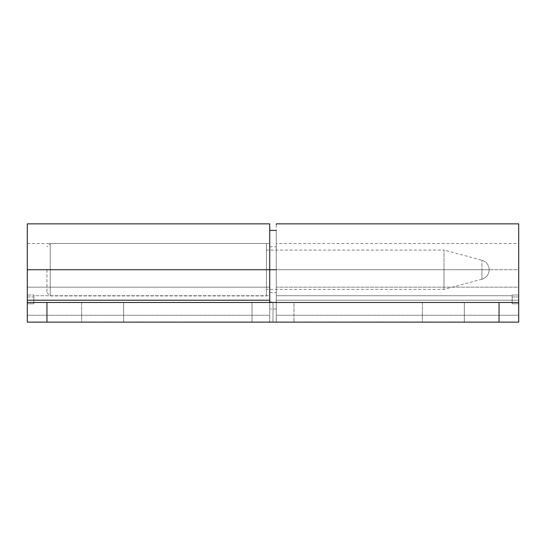 <?xml version="1.0" encoding="UTF-8"?>
<svg xmlns="http://www.w3.org/2000/svg" width="546" height="546" viewBox="0 0 546 546"><rect width="100%" height="100%" fill="white"/><g stroke="black" fill="none" stroke-linecap="round" stroke-linejoin="round"><path stroke-width="0.41" stroke-dasharray="2.73 2.05" d="M443.352 302.484L464.318 302.484L464.318 322.14L422.386 322.14L422.386 302.484L464.318 302.484L422.386 302.484L422.386 322.14L464.318 322.14L422.386 322.14L464.318 322.14L464.318 302.484L464.318 322.14L422.386 322.14L422.386 302.484L443.352 302.484M27.3 223.935L27.3 303.794L27.3 287.148L269.724 287.148L269.724 300.218L269.724 295.741L33.852 295.741L33.852 296.956L27.3 296.956L27.3 300.218L27.3 269.724L27.3 315.254L269.724 315.254L27.3 315.254L27.3 321.997L269.854 321.997L27.3 322.14L273 322.14L273 302.484L293.966 302.484L293.966 322.14L252.034 322.14L252.034 302.484L275.314 302.368L276.276 302.088L276.276 295.741L512.148 295.741L512.148 295.011L518.7 295.011L518.7 303.794L518.7 296.956L518.7 302.484L273 302.484L518.7 302.484L518.7 322.14L518.7 302.484L46.956 302.484L281.026 302.484L273 302.484L273 322.14L46.956 322.14L518.7 322.14L39.435 322.14L46.956 322.14L46.956 302.484L499.044 302.484L499.044 322.14L27.3 322.14L39.435 322.14L27.3 322.14L27.3 302.484L27.3 322.14L27.3 302.484L46.956 302.484L46.956 322.14L46.956 302.484L273 302.484L276.276 302.088L276.276 295.741L512.148 295.741L512.148 296.956L518.7 296.956L518.7 322.14L499.044 322.14L499.044 302.484L252.034 302.484L252.034 322.14L293.966 322.14L293.966 302.484L293.966 322.14L273 322.14L273 302.484L27.3 302.484L27.3 322.14L46.956 322.14L46.956 302.484L499.044 302.484L499.044 322.14L518.7 322.14L518.7 302.484L518.7 322.14L252.034 322.14L252.034 302.484L273 302.484L273 322.14L499.044 322.14L499.044 302.484L518.7 302.484L518.7 315.254L276.276 315.254L276.146 321.997L518.7 321.997L518.7 315.254L276.276 315.254L276.276 321.887L276.276 302.088L276.276 321.887L273 322.14L293.966 322.14L27.3 322.14L27.3 245.823L27.3 269.724L27.3 245.823L27.3 269.724L269.724 269.724L269.724 295.741L33.852 295.741L33.852 295.011L27.3 295.011L27.3 269.724L27.3 287.148L269.724 287.148L269.724 269.724L27.3 269.724L27.3 223.86M102.648 302.484L123.614 302.484L123.614 322.14L81.682 322.14L81.682 302.484L123.614 302.484L81.682 302.484L81.682 322.14L123.614 322.14L81.682 322.14L123.614 322.14L123.614 302.484L123.614 322.14L81.682 322.14L81.682 302.484L102.648 302.484M518.7 223.86L518.7 269.724L276.276 269.724L518.7 269.724L518.7 245.823L518.7 287.148L276.276 287.148L276.276 269.724L518.7 269.724L518.7 300.218L276.276 300.218L518.7 300.218L518.7 287.148L276.276 287.148L276.276 243.516L518.7 243.516L518.7 245.509L518.7 243.516M518.7 223.935L518.7 303.794L512.148 303.794L512.148 295.011L512.148 303.794L518.7 303.794L512.148 303.794L518.7 303.794L518.7 296.956L512.148 296.956L512.148 303.794L512.148 295.011L518.7 295.011L518.7 269.724L518.7 300.218L518.7 245.509L518.7 269.724L276.276 269.724L276.276 245.823L276.276 295.741L276.276 223.901M276.276 302.484L276.276 315.254L276.276 302.484M269.724 223.935L269.724 269.724L276.276 269.724L276.276 230.412L276.276 300.218L276.276 224.386M27.3 259.691L27.3 243.516L27.3 259.691M252.034 322.14L293.966 322.14L293.966 302.484L252.034 302.484L252.034 322.14M81.682 322.14L123.614 322.14L81.682 322.14L123.614 322.14L123.614 302.484L81.682 302.484L81.682 322.14M422.386 322.14L464.318 322.14L422.386 322.14L464.318 322.14L464.318 302.484L422.386 302.484L422.386 322.14M269.854 321.997L273 322.14L269.724 321.887L269.724 315.254L269.854 321.997M276.276 269.724L276.276 309.036L276.276 246.792L276.276 269.724L276.276 246.792L276.276 269.724L269.724 269.724L269.724 246.792L269.724 292.656L269.724 269.724L269.724 292.656L269.724 269.724L276.276 269.724L276.276 292.656L276.276 269.724L276.276 292.656L276.276 269.724L269.724 269.724L269.724 230.412L269.724 315.254L269.724 223.86M269.724 302.088L269.724 321.887L269.724 302.088M269.724 259.691L269.724 243.516L269.724 259.691M33.852 296.956L33.852 303.794L33.852 295.011L33.852 303.794L27.3 303.794L33.852 303.794L27.3 303.794L33.852 303.794L33.852 295.011L27.3 295.011L27.3 303.794L27.3 296.956L33.852 296.956M481.934 260.23C486.472 261.773 488.902 264.94 489.216 269.724L481.934 269.724L481.934 260.23L481.934 269.724L444 269.724L444 250.068L444 269.724L481.934 269.724L481.934 260.23L481.934 279.218C486.472 277.675 488.902 274.508 489.216 269.724L481.934 269.724L489.216 269.724C488.902 274.508 486.472 277.675 481.934 279.218L481.934 269.724L489.216 269.724C488.902 264.94 486.472 261.773 481.934 260.23L444 250.068L444 269.724L444 250.068L266.448 250.068L266.448 269.724L266.448 250.068M444 269.724L266.448 269.724L444 269.724L444 289.38L444 269.724L266.448 269.724L266.448 243.516L266.448 269.724L50.232 269.724L50.232 243.516L50.232 269.724L266.448 269.724L266.448 295.932L266.448 269.724L50.232 269.724L50.232 243.516L50.232 295.932L50.232 269.724L266.448 269.724L266.448 243.516L266.448 295.932L266.448 251.563L266.448 289.38L266.448 269.724L481.934 269.724L481.934 279.218L481.934 269.724L444 269.724L444 289.38L444 269.724M46.956 269.724L46.956 292.656L46.956 269.724M50.232 269.724L50.232 295.932L50.232 269.724M266.448 269.724L266.448 289.38L266.448 269.724M269.724 269.724L269.724 309.036L269.724 269.724M276.276 284.766L276.276 309.036L276.276 284.766M276.276 254.682L276.276 230.412L276.276 254.682M276.276 278.501L276.276 292.656L276.276 278.501M276.276 260.947L276.276 246.792L276.276 260.947M27.3 243.516L269.724 243.516M266.448 243.516L50.232 243.516L46.956 246.792M46.956 292.656L50.232 295.932L266.448 295.932M481.934 279.218L444 289.38L266.448 289.38M269.724 292.656L276.276 292.656M269.724 246.792L276.276 246.792M276.276 309.036L269.724 309.036"/><path stroke-width="0.82" d="M27.3 223.935L27.3 269.724L269.724 269.724L269.724 223.86L27.3 223.86L27.3 300.218L269.724 300.218L269.724 269.724L27.3 269.724L27.3 302.484L518.7 302.484L518.7 223.86L276.276 223.86M276.276 223.901L276.276 224.386M269.724 223.935L269.724 269.724L276.276 269.724L269.724 269.724L269.724 302.088L273 302.484L269.724 302.088L269.724 300.218L27.3 300.218L27.3 302.484L46.956 302.484L46.956 322.14L46.956 302.484L499.044 302.484L499.044 322.14L46.956 322.14L518.7 322.14L499.044 322.14L499.044 302.484L518.7 302.484L518.7 322.14L518.7 223.935M27.3 302.484L27.3 322.14L46.956 322.14L27.3 322.14L27.3 302.484M276.276 230.412L269.724 230.412"/></g></svg>
